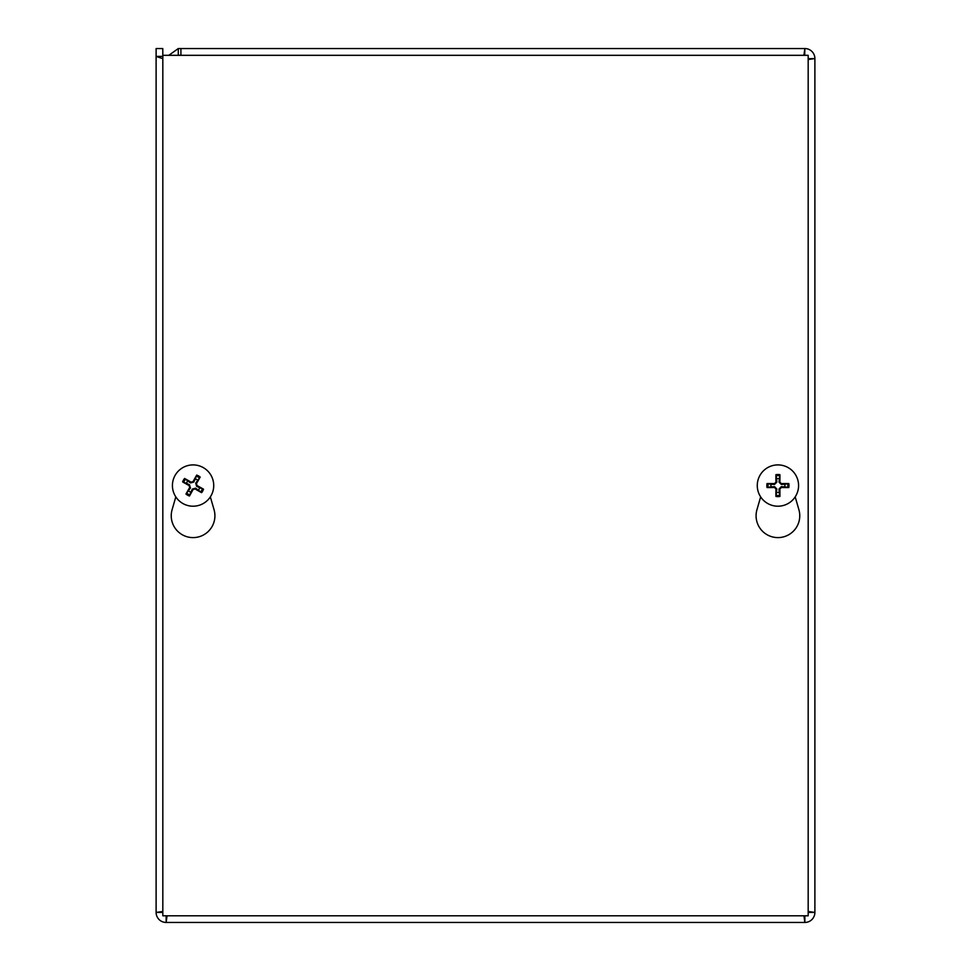 <?xml version="1.0" encoding="UTF-8"?>
<svg xmlns="http://www.w3.org/2000/svg" width="971" height="971" viewBox="0 0 971 971"><rect width="100%" height="100%" fill="white"/><g stroke="black" fill="none" stroke-linecap="round" stroke-linejoin="round"><path stroke-width="1.46" d="M168.808 55.323L178.288 48.55L804.862 48.55A10.026 10.026 0 0 1 814.887 58.576L814.887 912.424A10.026 10.026 0 0 1 804.862 922.45L166.138 922.45L167.061 915.787M162.825 912.291L162.776 912.424A3.362 3.362 0 0 0 162.825 913.019M156.113 903.394L156.113 48.55L162.776 48.55L162.825 56.464M808.175 913.019A3.362 3.362 0 0 0 808.224 912.424L814.887 912.424L808.175 911.49M808.175 59.51L814.887 58.576L808.175 58.709M162.825 911.49L156.113 912.424L156.113 56.403L162.825 58.661M156.113 56.403L162.776 56.403M162.776 912.424L156.113 912.424A10.026 10.026 0 0 0 166.138 922.45L166.138 915.787M803.939 915.787L804.862 922.45L804.862 915.787M803.927 55.323L804.862 48.55L804.68 55.323M180.909 55.323L180.909 48.55M805.712 55.323A3.362 3.362 0 0 0 804.862 55.213M180.909 55.213L177.462 55.323M178.288 48.55L178.288 55.213M795.188 496.885L798.902 509.714A21.835 21.835 0 0 1 777.917 537.606A21.835 21.835 0 0 1 756.943 509.714L760.657 496.885M210.343 496.885L214.057 509.714A21.835 21.835 0 0 1 193.083 537.606A21.835 21.835 0 0 1 172.098 509.714L175.812 496.885M808.175 55.323L808.175 915.787L162.825 915.787L162.825 55.323L808.175 55.323M197.611 480.257A6.979 6.979 0 0 0 195.305 478.946L196.712 475.098A27.309 2.379 118 0 0 193.059 481.616L191.081 482.162A27.309 2.379 -148.8 0 0 184.599 478.448L187.779 481.021A6.979 6.979 0 0 0 186.468 483.327L189.551 484.796L190.45 488.012L185.971 494.033A11.069 11.069 0 0 0 189.442 496.011A27.309 2.379 -62 0 0 193.108 489.493L195.086 488.947A27.309 2.379 31.2 0 0 201.567 492.661L198.375 490.088A6.979 6.979 0 0 0 199.686 487.782L196.603 486.313L195.717 483.097L200.184 477.064A11.069 11.069 0 0 0 196.712 475.098M186.468 483.327L182.633 481.919A27.309 2.379 28 0 0 189.139 485.573L189.685 487.551A27.309 2.379 121.2 0 0 185.971 494.033M184.599 478.448A11.069 11.069 0 0 0 182.633 481.919M188.544 490.853A6.979 6.979 0 0 0 190.85 492.163L189.442 496.011M199.686 487.782L203.534 489.19A27.309 2.379 -152 0 0 197.016 485.524L196.47 483.558A27.309 2.379 -58.8 0 0 200.184 477.064M201.567 492.661A11.069 11.069 0 0 0 203.534 489.19M190.85 492.163L192.319 489.081L195.547 488.182L198.375 490.088M195.305 478.946L193.836 482.029L190.619 482.915L187.779 481.021M203.267 467.597A20.646 20.646 0 0 1 203.546 503.354A20.646 20.646 0 0 1 172.425 485.706A20.646 20.646 0 0 1 203.267 467.597M779.252 478.703A6.979 6.979 0 0 0 776.594 478.703L775.926 474.673A27.309 2.379 88.4 0 0 775.95 482.138L774.506 483.594A27.309 2.379 -178.4 0 0 767.029 483.558L771.071 484.226A6.979 6.979 0 0 0 771.071 486.884L774.482 486.629L776.849 488.996L775.926 496.436A11.069 11.069 0 0 0 779.919 496.436A27.309 2.379 -91.6 0 0 779.883 488.971L781.339 487.515A27.309 2.379 1.6 0 0 788.804 487.551L784.774 486.884A6.979 6.979 0 0 0 784.774 484.226L781.364 484.48L778.997 482.114L779.919 474.673A11.069 11.069 0 0 0 775.926 474.673M771.071 486.884L767.029 487.551A27.309 2.379 -1.6 0 0 774.506 487.515L775.95 488.971A27.309 2.379 91.6 0 0 775.926 496.436M767.029 483.558A11.069 11.069 0 0 0 767.029 487.551M776.594 492.406A6.979 6.979 0 0 0 779.252 492.406L779.919 496.436M784.774 484.226L788.804 483.558A27.309 2.379 178.4 0 0 781.339 483.594L779.883 482.138A27.309 2.379 -88.4 0 0 779.919 474.673M788.804 487.551A11.069 11.069 0 0 0 788.804 483.558M779.252 492.406L778.997 488.996L781.364 486.629L784.774 486.884M776.594 478.703L776.849 482.114L774.482 484.48L771.071 484.226M777.917 464.903A20.646 20.646 0 0 1 795.807 495.878A20.646 20.646 0 0 1 760.038 495.878A20.646 20.646 0 0 1 777.917 464.903M196.203 476.142A9.916 9.916 0 0 1 199.553 478.035M183.665 482.429A9.916 9.916 0 0 1 185.57 479.079M189.952 494.967A9.916 9.916 0 0 1 186.602 493.062M202.49 488.68A9.916 9.916 0 0 1 200.596 492.03M189.685 487.551L190.45 488.012M193.108 489.493L192.319 489.081M195.086 488.947L195.547 488.182M197.016 485.524L196.603 486.313M196.47 483.558L195.717 483.097M191.081 482.162L190.619 482.915M193.059 481.616L193.836 482.029M189.139 485.573L189.551 484.796M775.999 475.826A9.916 9.916 0 0 1 779.847 475.826M768.195 487.478A9.916 9.916 0 0 1 768.195 483.631M779.847 495.283A9.916 9.916 0 0 1 775.999 495.283M787.651 483.631A9.916 9.916 0 0 1 787.651 487.478M775.95 488.971L776.849 488.996M779.883 488.971L778.997 488.996M781.339 487.515L781.364 486.629M781.339 483.594L781.364 484.48M779.883 482.138L778.997 482.114M774.506 483.594L774.482 484.48M775.95 482.138L776.849 482.114M774.506 487.515L774.482 486.629"/></g></svg>
